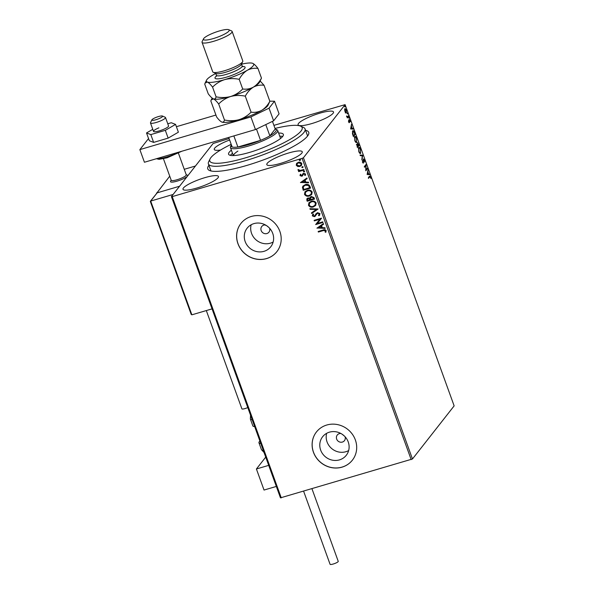 <?xml version="1.0" encoding="UTF-8"?>
<svg xmlns="http://www.w3.org/2000/svg" width="594" height="594" viewBox="0 0 594 594"><rect width="100%" height="100%" fill="white"/><g stroke="black" fill="none" stroke-linecap="round" stroke-linejoin="round"><path stroke-width="0.89" d="M305.561 130.294A53.683 10.477 160.1 0 1 308.435 134.69A53.683 10.477 160.1 0 1 246.599 165.488A53.683 10.477 160.1 0 1 209.504 170.5A53.683 10.477 160.1 0 1 208.902 165.281M307.462 136.182A51.396 10.031 -19.9 0 0 307.35 135.246L305.064 128.928A51.396 10.031 160.1 0 1 296.042 139.018A51.396 10.031 160.1 0 1 243.488 161.249A51.396 10.031 160.1 0 1 208.405 163.914A51.396 10.031 160.1 0 1 208.694 161.687L210.068 158.902A49.109 9.586 -19.9 0 0 238.929 159.675A49.109 9.586 -19.9 0 0 293.533 137.244A49.109 9.586 -19.9 0 0 300.579 126.136A49.109 9.586 -19.9 0 0 275.015 128.445M265.414 224.94A4.566 4.277 -141.9 0 0 261.783 231.719A4.566 4.277 -141.9 0 0 269.594 228.222M340.911 433.486A4.566 4.277 -141.9 0 0 337.281 440.265A4.566 4.277 -141.9 0 0 345.084 436.768M339.464 459.882A15.028 14.07 -141.9 0 0 346.272 455.301A15.028 14.07 -141.9 0 0 346.191 438.12A15.028 14.07 -141.9 0 0 329.432 432.165A15.028 14.07 -141.9 0 0 322.624 436.746A15.028 14.07 -141.9 0 0 322.705 453.927A15.028 14.07 -141.9 0 0 339.464 459.882M326.655 433.316A15.028 14.07 -141.9 0 0 330.969 447.898A15.028 14.07 -141.9 0 0 345.864 451.73A15.028 14.07 -141.9 0 0 348.641 450.571M263.974 251.336A15.028 14.07 -141.9 0 0 270.782 246.755A15.028 14.07 -141.9 0 0 270.693 229.574A15.028 14.07 -141.9 0 0 253.935 223.611A15.028 14.07 -141.9 0 0 247.134 228.193A15.028 14.07 -141.9 0 0 247.215 245.381A15.028 14.07 -141.9 0 0 263.974 251.336M251.165 224.77A15.028 14.07 -141.9 0 0 255.472 239.352A15.028 14.07 -141.9 0 0 270.374 243.184A15.028 14.07 -141.9 0 0 273.151 242.025M266.528 258.605A22.839 21.384 -141.9 0 0 276.878 251.641A22.839 21.384 -141.9 0 0 276.745 225.527A22.839 21.384 -141.9 0 0 251.277 216.476A22.839 21.384 -141.9 0 0 240.934 223.433A22.839 21.384 -141.9 0 0 241.06 249.547A22.839 21.384 -141.9 0 0 266.528 258.605M240.964 223.403A22.839 21.384 -141.9 0 0 241.127 249.502A22.839 21.384 -141.9 0 0 266.58 258.538A22.839 21.384 -141.9 0 0 276.901 251.611M342.025 467.151A22.839 21.384 -141.9 0 0 352.368 460.187A22.839 21.384 -141.9 0 0 352.242 434.073A22.839 21.384 -141.9 0 0 326.774 425.022A22.839 21.384 -141.9 0 0 316.431 431.986A22.839 21.384 -141.9 0 0 316.557 458.093A22.839 21.384 -141.9 0 0 342.025 467.151M316.454 431.949A22.839 21.384 -141.9 0 0 316.617 458.048A22.839 21.384 -141.9 0 0 342.07 467.084A22.839 21.384 -141.9 0 0 352.391 460.157M196.629 188.105A18.845 3.675 -19.9 0 0 218.444 176.47A18.845 3.675 -19.9 0 0 204.819 177.673A18.845 3.675 -19.9 0 0 183.004 189.3A18.845 3.675 -19.9 0 0 196.629 188.105M311.702 123.597A18.845 3.675 -19.9 0 0 333.516 111.962A18.845 3.675 -19.9 0 0 319.891 113.164A18.845 3.675 -19.9 0 0 298.077 124.792A18.845 3.675 -19.9 0 0 311.702 123.597M280.442 163.424A18.845 3.675 -19.9 0 0 302.257 151.797A18.845 3.675 -19.9 0 0 288.632 152.992A18.845 3.675 -19.9 0 0 266.817 164.627A18.845 3.675 -19.9 0 0 280.442 163.424M344.899 108.635L346.302 109.875L346.406 112.793L345.753 112.815L344.988 111.553L344.646 109.756L345.107 108.479M346.213 112.199L345.983 112.912L346.406 112.793L345.753 112.815M348.611 116.335L347.342 117.954L346.644 115.941L347.505 116.78L348.403 115.771L348.611 116.335L347.238 117.671M349.287 119.609L350.089 120.337L350.341 121.725L349.502 120.166L349.465 122.564L348.737 121.911L348.522 120.589L349.25 122.008L349.406 119.52M348.685 121.733L349.25 122.008M349.955 120.604L349.161 120.27M352.658 130.932C353.126 130.205 353.749 130.791 354.521 132.677L355.145 134.393L353.408 136.605L352.428 133.65L352.962 130.695M357.454 142.768L359.11 145.352L357.373 147.564L356.816 144.275L357.432 144.498L357.61 142.657M356.816 144.275L357.432 144.498L357.016 144.624L356.393 144.401M362.704 155.279L361.828 159.853L362.266 155.769L360.306 155.65L360.075 155.034L362.674 155.183L362.214 155.762M367.359 168.132L367.567 168.703L365.785 170.797L365.785 165.578L364.493 167.226L364.285 166.662L366.023 164.449L366.067 169.78L367.359 168.132M369.498 176.321L370.597 176.893L370.901 178.542L370.418 177.123L369.683 176.908L368.532 178.386L368.325 177.814L369.869 175.987M370.418 177.123L369.268 177.034L368.429 178.103M411.174 459.615L302.123 158.375L303.423 157.752L345.099 104.641L454.143 405.88L412.466 458.984L280.465 497.854L171.421 196.621L213.098 143.51L229.098 138.558M303.423 157.752L412.466 458.984M367.129 174.51L367.976 169.839L367.916 171.918L368.666 173.99L369.498 174.042L369.72 174.658L367.129 174.51M363.201 163.075L362.385 160.387L363.276 162.429L363.409 158.94L364.441 159.897L364.664 162.043L363.61 159.511L363.357 163.083M362.555 162.036L363.276 162.429M360.603 152.547L360.298 153.378L360.714 153.259C360.239 153.928 359.593 153.386 358.783 151.633L358.657 147.594C359.14 146.926 359.786 147.483 360.588 149.257L360.417 153.482M356.63 141.58L356.326 142.419L356.749 142.293C356.266 142.968 355.62 142.426 354.811 140.667L354.685 136.635C355.167 135.967 355.813 136.516 356.623 138.291L356.445 142.515M350.638 128.95L351.485 124.272L351.425 126.359L352.175 128.43L353.007 128.482L353.23 129.098L350.638 128.95M349.034 118.317L349.109 117.634L349.138 118.288L348.819 117.998M348.797 117.345L348.752 117.738M347.46 113.966L347.535 113.283L347.564 113.937L347.245 113.654M347.223 112.994L347.178 113.387M344.899 106.883L344.966 106.192L344.995 106.853L344.676 106.564M344.654 105.903L344.609 106.296M273.901 125.364L345.099 104.641M297.698 166.498L296.25 165.229L296.584 163.447L298.292 162.333C299.807 161.872 300.972 162.288 301.804 163.595L301.477 165.392L299.792 166.491L297.698 166.498L296.25 165.229M304.031 170.055L298.678 171.629L298.47 171.065L299.257 170.834L298.017 170.107L298.047 169.617L298.715 169.721L300.156 170.471L303.831 169.483L304.031 170.055M302.004 175.416L303.608 173.314L305.591 174.057L305.286 175.438L304.67 175.26L304.952 174.317L303.838 173.879L301.797 176.255L300 175.586L300.371 174.272L300.95 174.465L300.646 175.364L302.049 175.364M305.338 175.371L304.715 175.2M304.67 175.26L304.952 174.317M302.688 175.69L301.797 176.255M309.949 186.397L310.573 188.105L303.237 190.266L302.457 187.318L302.985 186.071L305.353 184.623C307.44 183.917 308.969 184.504 309.949 186.397M314.538 199.072L307.202 201.232L306.831 200.185L306.92 198.663L308.034 197.958L309.838 198.188L310.194 197.178L311.293 196.473L314.003 197.602L314.538 199.072M318.132 208.999L311.65 213.521L311.427 212.904L316.342 209.474L310.135 209.318L309.905 208.702L318.132 208.999M322.787 221.852L322.988 222.423L315.659 224.577L319.795 219.283L314.323 220.894L314.115 220.322L321.451 218.169L317.33 223.463L322.787 221.852M323.24 230.613L318.362 232.046L318.154 231.482L323.106 230.019C324.354 229.403 325.378 229.603 326.165 230.613L325.824 232.254L325.156 232.135L325.415 230.843L323.336 230.487L318.362 232.046M302.123 158.375L172.215 196.629L281.266 497.861M316.958 228.17L323.403 223.552L323.626 224.168L321.547 225.623L322.297 227.695L324.925 227.754L325.148 228.378L317.04 227.999M319.06 214.79L319.372 213.751L317.76 213.09L314.478 216.662L312.288 215.852L313.016 214.063L313.625 214.367L313.045 215.637L314.241 216.105L317.463 212.645L320.01 213.617L319.008 215.748L318.473 215.399L319.275 213.885L317.656 213.216L316.869 213.766M315.629 215.867L314.478 216.662M312.615 214.516L313.016 214.063M313.365 206.95C311.293 207.603 309.66 207.054 308.464 205.294L308.954 202.762L311.278 201.284C313.357 200.631 314.991 201.195 316.164 202.977L315.659 205.479L313.469 206.823C311.39 207.477 309.756 206.927 308.568 205.168L308.464 205.294M309.4 195.983C307.321 196.644 305.687 196.087 304.499 194.327L304.982 191.803L307.313 190.325C309.392 189.672 311.018 190.236 312.192 192.011L311.687 194.52L309.496 195.857C307.417 196.517 305.784 195.961 304.596 194.201L304.499 194.327M300.467 182.61L306.905 177.992L307.135 178.608L305.056 180.064L305.806 182.128L308.427 182.195L308.65 182.811L300.549 182.432M304.707 171.221L304.165 172L303.386 171.711L303.824 171.057L304.603 171.347L304.165 172L304.603 171.347M304.269 171.874L303.386 171.711L303.824 171.057M303.133 166.877L302.591 167.657L301.811 167.36L302.249 166.706L303.029 167.003L302.591 167.657L303.029 167.003M302.695 167.53L301.811 167.36L302.249 166.706M300.564 159.786L300.029 160.566L299.242 160.269L299.688 159.623L300.467 159.912L300.029 160.566L300.467 159.912M300.126 160.439L299.242 160.269L299.688 159.623M229.626 140.006A18.845 3.675 -19.9 0 0 214.263 149.473A18.845 3.675 -19.9 0 0 220.626 149.992M171.421 196.621L172.215 196.629M208.405 163.914L210.699 170.233A51.396 10.031 -19.9 0 0 211.212 171.027M265.37 224.94L265.511 225.326A47.973 9.363 160.1 0 0 265.904 225.223M341.988 434.14L344.282 435.944M266.498 225.586L268.792 227.398M318.458 231.92L318.287 231.437M325.898 232.128L325.156 232.135M325.252 232.009L325.445 231.244M325.512 230.717L323.336 230.487M323.611 224.124L321.547 225.623M325.096 228.244L317.055 228.044M321.458 227.673L320.983 225.958L318.711 227.606L321.458 227.673L320.886 226.084L318.711 227.606M322.958 222.334L315.659 224.577M314.323 220.894L319.795 219.283M314.419 220.768L314.248 220.285M321.495 218.295L317.33 223.463M319.765 214.991L319.008 215.748M319.112 215.622L318.599 215.288M314.575 216.535L312.288 215.852M312.385 215.726L313.112 213.937M315.162 215.355L315.54 214.568M315.637 214.441L316.216 213.484M318.117 208.954L311.65 213.521M311.753 213.394L311.546 212.823M310.135 209.318L316.342 209.474M310.231 209.192L310.053 208.702M308.568 205.168L309.006 202.703M315.711 205.42L313.469 206.823M315.058 205.138L315.518 203.096C314.575 201.648 313.261 201.195 311.583 201.73L309.667 202.977M311.486 201.856L309.615 203.044L309.207 205.049C310.172 206.467 311.486 206.912 313.157 206.385L315.013 205.205L315.414 203.222C314.471 201.774 313.164 201.321 311.486 201.856L311.583 201.73M314.508 198.983L307.202 201.232M307.306 201.106L306.972 198.596M310.246 197.111L309.838 198.188M311.598 196.911L310.514 198.314L310.855 199.532L313.58 198.73L313.446 197.951L311.598 196.911L310.811 197.46M308.345 198.396L307.603 198.916L307.751 200.445L310.105 199.755L308.345 198.396L307.655 198.849M310.098 199.332L308.249 198.522M313.446 197.951L311.501 197.037M313.58 198.73L313.35 198.077M304.596 194.201L305.034 191.736M311.739 194.453L309.496 195.857M311.093 194.171L311.546 192.129C310.603 190.681 309.296 190.228 307.61 190.763L305.695 192.011M307.514 190.889L305.643 192.077L305.242 194.082C306.207 195.5 307.521 195.946 309.192 195.419L311.041 194.238L311.449 192.256C310.506 190.808 309.192 190.355 307.514 190.889L307.61 190.763M310.536 188.023L303.237 190.266M303.334 190.139L302.457 187.318M302.561 187.192L303.029 186.011M305.658 185.061L303.668 186.345L303.259 187.414L303.779 189.479L309.615 187.763L308.754 185.566L305.658 185.061L303.72 186.286M308.754 185.566L305.554 185.187M309.615 187.763L308.657 185.692M307.113 178.564L305.056 180.064M308.605 182.685L300.564 182.484M304.967 182.113L304.492 180.398L302.22 182.046L304.967 182.113L304.388 180.524L302.22 182.046M301.901 176.128L300 175.586M300.104 175.46L300.467 174.146M302.101 175.289L302.947 173.619M305.049 174.191L303.838 173.879M303.935 173.752L303.452 174.064M303.482 171.584L303.928 170.931M304.002 169.966L298.678 171.629M298.775 171.503L298.604 171.027M298.017 170.107L299.257 170.834M298.114 169.981L298.143 169.49M301.908 167.233L302.353 166.58M296.354 165.102L296.681 163.313M301.522 165.325L299.792 166.491M299.896 166.365L297.794 166.372M300.95 165.021L301.24 163.669L298.596 162.771L297.245 163.669M298.5 162.897L297.193 163.729L296.911 165.035L299.591 165.919L300.898 165.087L301.143 163.796L298.596 162.771M299.346 160.142L299.784 159.496M369.082 176.448L370.173 177.019M370.003 177.25L369.268 177.034M368.213 174.027L368.666 173.99M368.243 174.116L369.498 174.042M369.074 174.161L369.245 174.629M367.53 173.931L368.399 173.975L367.827 172.386L367.53 173.931L368.399 173.975M367.04 168.54L367.567 168.703M367.144 168.822L365.785 170.56M364.389 166.951L365.785 165.578M365.652 164.924L365.652 165.622M363.224 162.474L363.647 162.362M363.224 162.481L363.068 163.112M362.362 162.088L362.852 162.556M362.993 159.066L364.025 160.024M360.135 155.183L362.674 155.183M358.761 147.483L359.496 148.062M358.442 148.285L359.11 147.98L358.338 148.448M359.429 152.91L360.506 152.688L360.417 149.502C359.764 148.062 359.244 147.616 358.858 148.166L358.947 151.381C359.6 152.792 360.12 153.23 360.506 152.688M358.59 145.188L359.11 145.352M358.694 145.478L357.276 147.29M357.425 142.82L357.826 143.265M356.816 144.906L357.35 146.77L357.907 146.065L357.12 144.773L356.697 144.891M357.982 145.552L358.731 145.018L357.662 143.34L357.744 145.619M357.254 144.743L357.677 144.624M354.789 136.523L355.531 137.095M354.469 137.325L355.138 137.014L354.373 137.481M355.464 141.944L356.541 141.728L356.452 138.543C355.799 137.103 355.279 136.65 354.893 137.199L354.982 140.414C355.635 141.832 356.155 142.27 356.541 141.728M354.618 134.229L355.145 134.393M354.722 134.511L353.304 136.323M352.769 130.806L353.452 131.371M352.442 131.623L353.118 131.304L352.316 131.823M353.378 135.811L354.759 134.051L353.942 131.979L352.858 131.497L353.148 135.877M351.722 128.467L352.175 128.43M351.752 128.556L353.007 128.482M352.584 128.601L352.754 129.069M351.039 128.363L351.908 128.415L351.336 126.826L351.039 128.363L351.908 128.415M348.463 121.8L349.138 122.045M348.871 119.736L349.673 120.463M349.539 120.723L349.086 120.292M349.101 121.354L349.175 122.26L349.591 122.134M349.175 122.26L349.042 122.691M346.525 116.446L347.505 116.78M344.914 108.613L345.441 109.081M345.983 112.912L345.337 112.934M344.683 109.318L345.27 109.081L344.661 109.355M345.433 112.459L346.198 112.221L346.146 110.076L345.107 109.199L345.144 111.353L346.198 112.221M186.197 174.673L187.414 175.215A9.14 1.782 160.1 0 1 187.711 175.49A9.14 1.782 160.1 0 1 177.131 181.125A9.14 1.782 160.1 0 1 170.523 181.705A9.14 1.782 160.1 0 1 170.575 181.311L171.169 180.116M169.736 176.18L156.616 193.325M184.259 169.305L195.441 166.016M156.512 193.028L179.559 186.241L157.143 192.85L150.69 201.069L173.114 194.461M265.718 457.12L256.408 468.985L268.703 465.369M276.329 486.434L264.033 490.05L256.408 468.985M162.184 116.884A5.71 1.114 -19.9 0 0 162.422 116.023A5.71 1.114 -19.9 0 0 157.588 116.84A5.71 1.114 -19.9 0 0 152.279 119.394A5.71 1.114 -19.9 0 0 151.893 119.832A5.71 1.114 -19.9 0 0 155.814 119.773A5.71 1.114 -19.9 0 0 162.184 116.884M162.422 116.023L165.258 117.285A7.997 1.559 160.1 0 1 165.511 117.523A7.997 1.559 160.1 0 1 164.924 118.496A7.997 1.559 160.1 0 1 156.749 122.312A7.997 1.559 160.1 0 1 150.475 122.965A7.997 1.559 160.1 0 1 150.52 122.624L151.893 119.832M163.432 158.747L171.221 180.264A7.997 1.559 -19.9 0 0 177.487 179.611A7.997 1.559 -19.9 0 0 185.67 175.794A7.997 1.559 -19.9 0 0 186.256 174.822L178.467 153.304M187.711 175.49A9.14 1.782 160.1 0 1 187.043 176.596A9.14 1.782 160.1 0 1 177.695 180.955A9.14 1.782 160.1 0 1 170.523 181.705M150.356 201.552L191.209 314.419L191.869 314.82L212.058 308.873M191.157 314.181L150.438 201.693L150.69 201.069L191.869 314.82M150.438 201.693L150.69 201.069L150.438 201.693M150.401 201.24L157.143 192.85M260.766 443.436A14.85 2.896 160.1 0 1 258.947 442.753A14.85 2.896 160.1 0 1 259.912 441.067M252.175 419.698A14.85 2.896 160.1 0 1 250.616 419.334A14.85 2.896 160.1 0 1 250.356 419.015L252.851 425.905A14.85 2.896 -19.9 0 0 253.103 426.217A14.85 2.896 -19.9 0 0 254.663 426.581M311.984 488.817L338.238 561.345A4.344 0.846 160.1 0 1 333.212 564.025A4.344 0.846 160.1 0 1 330.078 564.3L303.638 491.275M247.78 407.558A4.344 0.846 160.1 0 1 241.899 408.85L206.318 310.565M158.88 127.836A7.997 1.559 -19.9 0 0 153.527 131.393A7.997 1.559 -19.9 0 0 163.209 129.507A7.997 1.559 -19.9 0 0 168.562 125.95L165.511 117.523M152.777 129.321L146.525 132.945L150.809 134.6L165.325 130.331L175.564 124.398L171.28 122.743L167.775 123.775M146.525 132.945L149.346 140.741L153.631 142.397L168.147 138.12L178.386 132.195L175.564 124.398M150.809 134.6L153.631 142.397M165.325 130.331L168.147 138.12M148.552 138.536L139.857 149.614L250.906 116.914L269.045 108.175L274.502 101.218L269.802 101.173M215.934 115.058L176.396 126.7M269.045 108.175L273.619 120.812L279.076 113.855L274.502 101.218M273.619 120.812L255.479 129.551L250.906 116.914M139.857 149.614L144.431 162.251L255.479 129.551M231.185 144.312A49.109 9.586 -19.9 0 0 218.414 151.381A49.109 9.586 -19.9 0 0 210.068 158.902M282.707 136.42A29.121 5.688 -19.9 0 0 279.767 136.219M278.623 133.056A29.121 5.688 160.1 0 1 283.36 134.4A29.121 5.688 160.1 0 1 278.244 140.117A29.121 5.688 160.1 0 1 248.47 152.717A29.121 5.688 160.1 0 1 228.586 154.225A29.121 5.688 160.1 0 1 231.37 150.163M300.579 126.136L303.415 127.398A51.396 10.031 160.1 0 1 305.064 128.928M232.514 153.319A29.121 5.688 -19.9 0 0 230.383 155.361M237.897 151.091A25.126 4.908 -19.9 0 0 233.435 155.569M265.778 124.592L269.862 135.863A23.983 4.685 -19.9 0 0 275.468 129.113L276.886 129.744A25.126 4.908 160.1 0 1 277.695 130.494A25.126 4.908 160.1 0 1 248.611 145.998A25.126 4.908 160.1 0 1 230.442 147.602A25.126 4.908 160.1 0 1 230.583 146.51L231.266 145.114A23.983 4.685 -19.9 0 0 232.143 146.963A23.983 4.685 -19.9 0 0 237.89 147.022A23.983 4.685 -19.9 0 0 248.478 144.632A23.983 4.685 -19.9 0 0 260.551 140.347A23.983 4.685 -19.9 0 0 269.862 135.863L275.222 129.024L272.453 121.369M233.865 135.915L237.89 147.022L260.551 140.347L256.474 129.076M232.143 146.963L228.697 137.444M202.049 42.323L212.726 71.815A15.993 3.119 -19.9 0 0 213.239 72.29L216.075 73.552A13.707 2.673 -19.9 0 0 225.542 72.268A13.707 2.673 -19.9 0 0 241.327 64.404L242.701 61.62A15.993 3.119 -19.9 0 0 242.79 60.93L232.12 31.437A15.993 3.119 160.1 0 1 213.61 41.305A15.993 3.119 160.1 0 1 202.049 42.323A15.993 3.119 160.1 0 1 202.138 41.632L203.512 38.84A13.707 2.673 -19.9 0 0 213.343 38.565A13.707 2.673 -19.9 0 0 228.764 29.7A13.707 2.673 -19.9 0 0 219.297 30.977A13.707 2.673 -19.9 0 0 203.512 38.84M213.239 72.29A15.993 3.119 -19.9 0 0 224.287 70.797A15.993 3.119 -19.9 0 0 242.701 61.62M218.681 104.002C216.624 101.27 214.887 99.569 213.454 98.894A25.126 4.908 -19.9 0 0 230.687 96.495C225.935 97.735 221.065 97.847 216.082 96.829C215.674 98.597 214.798 99.287 213.454 98.894L213.32 98.842A25.126 4.908 -19.9 0 0 213.328 98.842A25.126 4.908 -19.9 0 0 213.454 98.894L211.219 99.933L210.833 100.965L216.624 116.966C218.674 119.698 220.419 121.399 221.844 122.067L221.703 122.008A25.126 4.908 -19.9 0 0 221.711 122.015A25.126 4.908 -19.9 0 0 221.844 122.067C223.188 122.461 224.064 121.77 224.473 120.003L218.681 104.002C222.037 100.527 226.039 98.025 230.687 96.495C235.432 95.255 240.303 95.144 245.292 96.161L251.084 112.169C247.728 115.637 243.726 118.139 239.078 119.669C234.333 120.909 229.462 121.02 224.473 120.003M245.292 96.161C247.401 92.233 250.096 89.226 253.378 87.14C256.719 85.373 260.283 84.756 264.055 85.291L269.847 101.292C267.738 105.227 265.043 108.234 261.768 110.313C258.42 112.088 254.863 112.704 251.084 112.169M264.055 85.291L260.157 81.007M221.844 122.067A25.126 4.908 160.1 0 0 239.078 119.669A25.126 4.908 -19.9 0 0 261.768 110.313A25.126 4.908 -19.9 0 0 268.02 105.249L269.847 101.292M253.378 87.14A25.126 4.908 -19.9 0 0 259.63 82.076L261.464 78.118C259.355 82.054 256.66 85.061 253.378 87.14C250.029 88.914 246.473 89.531 242.694 88.996C239.337 92.471 235.328 94.973 230.687 96.495A25.126 4.908 -19.9 0 0 253.378 87.14M213.454 98.894C212.028 98.225 210.291 96.525 208.234 93.793L204.73 84.11L205.116 83.086L207.358 82.046A25.126 4.908 -19.9 0 0 224.584 79.648A25.126 4.908 -19.9 0 0 247.275 70.292A25.126 4.908 -19.9 0 0 252.866 63.387A25.126 4.908 -19.9 0 0 252.732 63.335A25.126 4.908 -19.9 0 0 241.535 64.159M215.756 73.493A25.126 4.908 -19.9 0 0 212.815 75.089A25.126 4.908 -19.9 0 0 206.556 80.153A25.126 4.908 -19.9 0 0 207.358 82.046C208.784 82.715 210.528 84.415 212.578 87.147C215.941 83.672 219.943 81.17 224.584 79.648C229.336 78.401 234.207 78.289 239.189 79.314C241.305 75.379 244 72.371 247.275 70.292C250.623 68.518 254.18 67.902 257.959 68.436C255.925 65.726 254.18 64.026 252.732 63.335M257.959 68.436L261.464 78.118M239.189 79.314L242.694 88.996M212.578 87.147L216.082 96.829M228.764 29.7L231.608 30.962A15.993 3.119 160.1 0 1 232.12 31.437M264.04 452.487L261.442 449.636A14.85 2.896 -19.9 0 0 263.261 450.319M156.95 158.568A14.85 2.896 -19.9 0 0 166.587 157.009A14.85 2.896 -19.9 0 0 178.839 152.123M242.538 66.506A15.993 3.119 160.1 0 1 242.441 70.278A15.993 3.119 160.1 0 1 226.574 77.116A15.993 3.119 160.1 0 1 216.491 75.943M215.726 73.396L216.394 75.252A13.707 2.673 -19.9 0 0 226.307 74.376A13.707 2.673 -19.9 0 0 242.166 65.919L242.901 66.766M369.988 176.626L369.572 176.752M363.201 162.481L362.778 162.608M349.198 122.045L348.782 122.171M349.562 120.122L349.146 120.248M150.475 122.965L153.527 131.393M261.442 449.636L258.947 442.753M250.356 419.015L250.534 415.169M181.846 151.232L167.159 157.789L159.095 159.341L156.415 158.724M230.442 147.602L233.323 155.569M277.695 130.494L280.576 138.461M212.132 98.077L211.249 99.874M206.556 80.153L205.145 83.026M241.498 64.063L242.166 65.919M216.372 76.366L216.394 75.252"/></g></svg>
